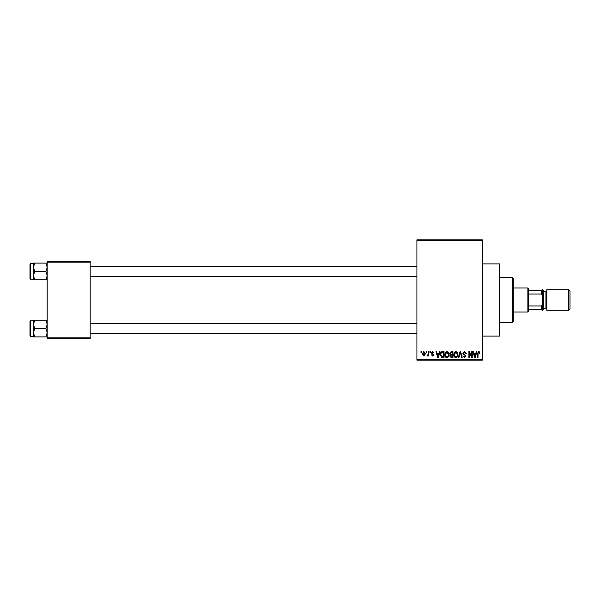 <?xml version="1.0" encoding="UTF-8"?>
<svg xmlns="http://www.w3.org/2000/svg" width="600" height="600" viewBox="0 0 600 600"><rect width="100%" height="100%" fill="white"/><g stroke="black" fill="none" stroke-linecap="round" stroke-linejoin="round"><path stroke-width="0.9" d="M482.295 263.888L499.493 263.888L499.493 336.112L482.295 336.112M426.165 352.455L426.165 351.593L426.713 351.593L426.713 352.455L426.165 352.455M428.355 353.865L428.355 351.593L428.903 351.593L428.903 355.972L428.355 355.972L428.355 355.267L427.702 356.048L427.185 355.815L428.355 353.865M429.923 352.455L429.923 351.593L430.463 351.593L430.463 352.455L429.923 352.455M431.325 352.928L432.653 351.517L433.987 352.92L432.607 352.14L431.873 352.815L433.905 354.803L432.675 356.048L431.408 354.795L432.653 355.425L433.357 354.892L431.325 352.928M438.952 353.392L439.433 351.593L440.002 351.593L438.338 357.615L437.76 357.615L436.013 351.593L436.59 351.593L437.062 353.392L438.952 353.392M446.88 351.517L448.455 352.455L448.995 354.525C449.115 356.228 448.41 357.285 446.88 357.69C445.38 357.293 444.675 356.265 444.772 354.593L445.312 352.433L446.88 351.517M455.873 351.517L457.44 352.455L457.98 354.525C458.1 356.228 457.395 357.285 455.865 357.69C454.373 357.293 453.668 356.265 453.757 354.593L454.305 352.433L455.873 351.517M478.688 351.517L479.543 351.938L479.873 353.392L479.325 353.468L478.658 352.215L478.072 352.673L477.99 357.615L477.45 357.615L477.45 353.528L478.688 351.517M416.94 359.332L482.295 359.332L482.295 360.188L416.94 360.188L416.94 239.812L482.295 239.812L482.295 240.667L416.94 240.667M482.295 359.332L482.295 240.667M475.853 353.392L476.325 351.593L476.903 351.593L475.237 357.615L474.66 357.615L472.912 351.593L473.482 351.593L473.963 353.392L475.853 353.392M471.743 356.407L471.743 351.593L472.29 351.593L472.29 357.615L471.705 357.615L469.395 352.785L469.395 357.615L468.847 357.615L468.847 351.593L469.433 351.593L471.743 356.407M462.75 353.257L464.452 351.517L466.268 353.55L465.72 353.625L464.408 352.215L463.298 353.25L466.11 356.04L464.558 357.69L462.908 355.89L464.535 356.985L465.562 356.017L465.39 355.41L463.582 354.69L462.75 353.257M458.347 357.615L460.065 351.593L460.597 351.593L462.225 357.615L461.655 357.615L460.365 352.298L458.918 357.615L458.347 357.615M449.618 353.362L451.283 351.593L452.978 351.593L452.978 357.615L451.283 357.615L449.775 356.1L450.368 354.84L449.618 353.362M440.317 354.638C440.175 352.92 440.865 351.907 442.388 351.593L443.993 351.593L443.993 357.615L441.592 357.502L440.317 354.638M422.34 353.827L423.862 351.517L425.385 353.782L423.862 356.048L422.34 353.827M421.005 352.455L421.005 351.593L421.553 351.593L421.553 352.455L421.005 352.455M47.197 261.308L90.188 261.308L90.188 262.163L47.197 262.163L47.197 261.308M90.188 337.837L90.188 338.692L47.197 338.692L47.197 337.837L90.188 337.837L90.188 262.163M47.197 337.837L47.197 262.163M475.155 355.845L475.665 354.097L474.143 354.097L474.908 356.985L475.155 355.845M455.865 356.985C457.035 356.663 457.56 355.837 457.433 354.51L455.873 352.215L454.305 354.615L454.537 355.972L455.865 356.985M452.43 356.91L452.43 355.11L450.832 355.17L450.322 356.002L451.478 356.91L452.43 356.91M452.43 354.405L452.43 352.298L450.705 352.373L450.165 353.355L451.35 354.405L452.43 354.405M446.873 356.985C448.05 356.663 448.567 355.837 448.447 354.51L446.888 352.215L445.32 354.615L445.553 355.972L446.873 356.985M443.445 356.91L443.445 352.298L442.455 352.298L441.082 353.175L440.865 354.645L441.69 356.79L443.445 356.91M438.263 355.845L438.772 354.097L437.25 354.097L438.007 356.985L438.263 355.845M423.877 355.425L424.838 353.782L423.847 352.14L422.88 353.782L423.877 355.425M512.385 322.358L512.385 277.642L513.248 278.505L513.248 321.495L512.385 322.358L499.493 322.358M512.385 277.642L499.493 277.642M33.443 324.36L33.443 332.73L34.733 328.545L33.443 324.36L34.733 320.175L33.443 320.175L33.443 324.36M30.517 336.285L30 335.767L30 321.322L30.517 320.812L30.517 336.285L33.443 336.285M47.197 320.175L45.9 320.175L47.197 324.36L45.9 328.545L34.733 328.545M45.9 320.175L34.733 320.175M45.9 328.545L47.197 332.73L45.9 336.915L34.733 336.915L33.443 332.73L33.443 336.915L34.733 336.915M45.9 336.915L47.197 336.915M527.865 287.962L528.727 288.825L528.727 311.175L527.865 312.038L527.865 287.962L513.248 287.962M528.727 290.543L542.482 290.543L542.482 295.875L541.627 294.045L541.627 290.543M528.727 305.955L541.627 305.955L542.482 304.125L542.482 309.457L541.627 309.457L541.627 305.955M528.727 294.045L541.627 294.045M528.727 309.457L541.627 309.457M570 291.06L570 308.94L568.627 310.32L568.627 289.68L570 291.06M543.345 290.543L543.345 309.457L542.482 310.32L542.482 289.68L543.345 290.543M543.345 308.595L545.925 308.595A0.862 0.862 0 0 1 546.78 309.457M543.345 291.405L545.925 291.405A0.862 0.862 0 0 0 546.78 290.543M568.627 310.32L546.78 310.32L546.78 289.68L568.627 289.68M47.197 263.085L45.9 263.085L47.197 267.27L45.9 271.455L47.197 275.64L45.9 279.825L34.733 279.825L33.443 275.64L34.733 271.455L33.443 267.27L34.733 263.085L33.443 263.085L33.443 279.825L34.733 279.825M30 278.678L30 264.233L30.517 263.715L30.517 279.188L30 278.678M45.9 263.085L34.733 263.085M45.9 271.455L34.733 271.455M45.9 279.825L47.197 279.825M545.925 308.595L545.925 291.405M30.517 320.812L33.443 320.812M416.94 333.705L90.188 333.705M416.94 323.385L90.188 323.385M90.188 266.295L416.94 266.295M90.188 276.615L416.94 276.615M527.865 312.038L513.248 312.038M30.517 279.188L33.443 279.188M30.517 263.715L33.443 263.715"/></g></svg>
